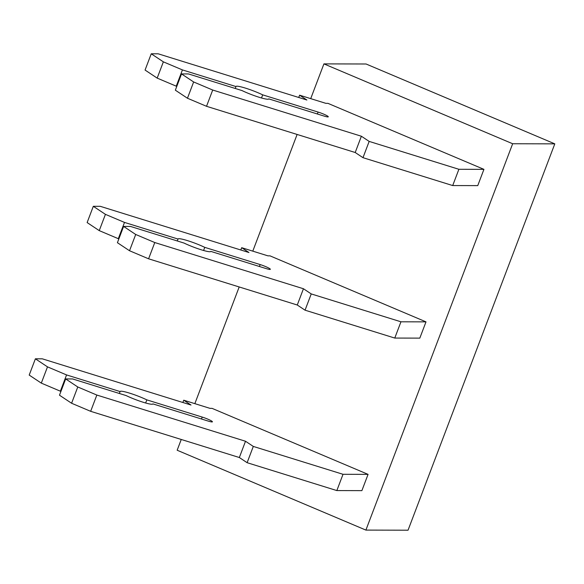 <?xml version="1.0" encoding="UTF-8"?>
<svg xmlns="http://www.w3.org/2000/svg" width="584" height="584" viewBox="0 0 584 584"><rect width="100%" height="100%" fill="white"/><g stroke="black" fill="none" stroke-linecap="round" stroke-linejoin="round"><path stroke-width="0.88" d="M554.8 143.854L512.657 143.744L323.923 63.882L366.066 63.992L554.8 143.854L408.041 530.206L365.898 530.097L177.156 450.235L181.252 439.467M323.923 63.882L310.717 98.638M297.117 134.451L252.784 251.142M239.184 286.963L194.852 403.654M512.657 143.744L365.898 530.097M261.508 97.973L262.698 94.856A17.527 2.08 20.8 0 0 245.645 88.177A17.527 2.08 20.8 0 0 235.972 86.49A17.527 2.08 20.8 0 0 235.958 86.549L182.427 69.912L163.359 61.846L151.241 53.794L158.198 53.808L306.877 100.01L299.607 95.185L325.857 103.339L327.931 103.346L483.932 169.353L477.749 185.617L452.702 185.559L362.985 157.68L355.203 152.504L206.524 106.303L187.457 98.236L175.346 90.184L181.529 73.92L188.479 73.934L242.017 90.571A17.527 2.08 20.8 0 0 259.07 97.251A17.527 2.08 20.8 0 0 268.735 98.937A17.527 2.08 20.8 0 0 268.749 98.878L268.713 98.988M425.999 321.864L400.952 321.799L394.769 338.063L419.816 338.129L425.999 321.864L269.998 255.85L267.925 255.85L241.674 247.689L240.798 249.988M368.066 474.369L343.02 474.303L336.837 490.575L361.883 490.64L368.066 474.369L212.065 408.362L209.992 408.355L183.741 400.201L182.865 402.5M299.607 95.185L298.731 97.484M151.249 53.794L145.066 70.058L157.176 78.11L163.359 61.846M182.427 69.912L176.244 86.176L157.176 78.11M176.806 86.352L176.244 86.176M235.958 86.549L235.228 88.461M268.749 98.878L324.149 116.092A7.665 0.912 20.8 0 0 328.288 116.8A7.665 0.912 20.8 0 0 318.09 112.07L262.698 94.856M483.932 169.353L458.885 169.287L369.168 141.408L361.379 136.233L212.707 90.031L193.64 81.964L187.457 98.236M193.64 81.964L181.529 73.92M212.707 90.031L206.524 106.303M361.379 136.233L355.203 152.504M369.168 141.408L362.985 157.68M458.885 169.287L452.702 185.559M203.575 250.485L204.765 247.361A17.527 2.08 20.8 0 0 187.712 240.688A17.527 2.08 20.8 0 0 178.04 238.995A17.527 2.08 20.8 0 0 178.025 239.053L124.494 222.416L105.427 214.35L99.243 230.622L87.133 222.57L93.316 206.305L100.265 206.32L248.945 252.522L241.674 247.689M105.427 214.35L93.309 206.305M124.494 222.416L118.311 238.688L99.243 230.622M118.873 238.863L118.311 238.688M178.025 239.053L177.295 240.973M400.952 321.799L311.236 293.92L303.446 288.744L154.775 242.542L135.707 234.476L123.596 226.424L130.546 226.446L184.084 243.083A17.527 2.08 20.8 0 0 201.137 249.755A17.527 2.08 20.8 0 0 210.809 251.441A17.527 2.08 20.8 0 0 210.817 251.39L266.216 268.603A7.665 0.912 20.8 0 0 270.356 269.312A7.665 0.912 20.8 0 0 260.157 264.574L204.765 247.361M123.596 226.424L117.413 242.696L129.524 250.74L135.707 234.476M154.775 242.542L148.591 258.807L129.524 250.74M303.446 288.744L297.271 305.009L148.591 258.807M311.236 293.92L305.052 310.184L297.271 305.009M394.769 338.063L305.052 310.184M145.642 402.996L146.832 399.872A17.527 2.08 20.8 0 0 129.779 393.193A17.527 2.08 20.8 0 0 120.107 391.506A17.527 2.08 20.8 0 0 120.092 391.565L66.561 374.928L47.494 366.861L35.383 358.81L42.333 358.832L191.012 405.026L183.741 400.201M35.383 358.81L29.2 375.081L41.311 383.126L47.494 366.861M66.561 374.928L60.378 391.192L41.311 383.126M60.94 391.368L60.378 391.192M120.092 391.565L119.362 393.477M343.02 474.303L253.303 446.424L245.514 441.249L96.842 395.054L77.774 386.98L65.663 378.936L72.613 378.95L126.151 395.587A17.527 2.08 20.8 0 0 143.204 402.266A17.527 2.08 20.8 0 0 152.877 403.953A17.527 2.08 20.8 0 0 152.884 403.894L208.284 421.108A7.665 0.912 20.8 0 0 212.423 421.823A7.665 0.912 20.8 0 0 202.225 417.086L146.832 399.872M65.663 378.936L59.48 395.2L71.591 403.252L77.774 386.98M96.842 395.054L90.659 411.319L71.591 403.252M245.514 441.249L239.338 457.52L90.659 411.319M253.303 446.424L247.12 462.696L239.338 457.52M336.837 490.575L247.12 462.696M318.09 112.07L317.36 113.982M260.157 264.574L259.427 266.494M202.225 417.086L201.495 419.005"/></g></svg>
